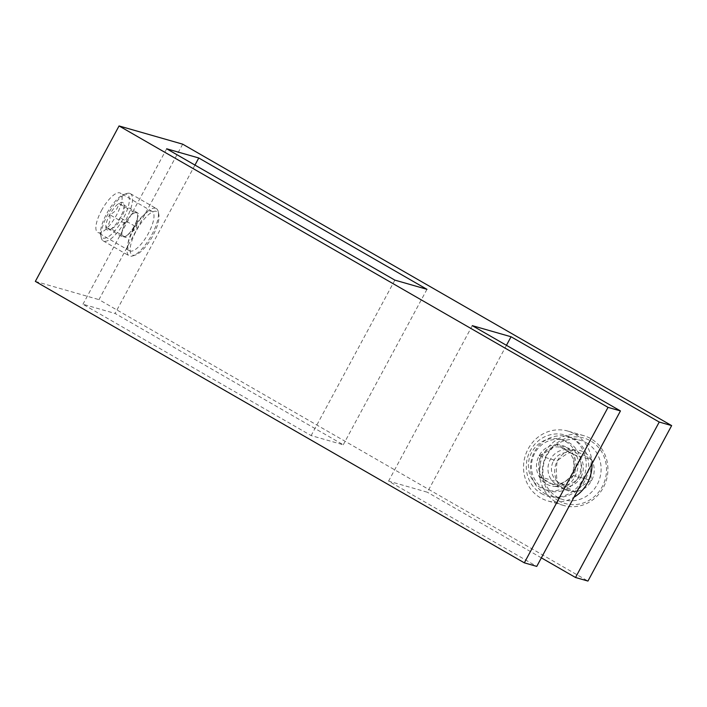 <?xml version="1.0" encoding="UTF-8"?>
<svg xmlns="http://www.w3.org/2000/svg" width="707" height="707" viewBox="0 0 707 707"><rect width="100%" height="100%" fill="white"/><g stroke="black" fill="none" stroke-linecap="round" stroke-linejoin="round"><path stroke-width="0.53" stroke-dasharray="3.54 2.65" d="M586.607 442.962A30.878 28.96 106 0 1 598.696 481.379A30.878 28.96 106 0 1 563.506 499.761A30.878 28.96 106 0 1 557.416 497.18A30.878 28.96 106 0 1 545.318 458.755A30.878 28.96 106 0 1 580.518 440.381A30.878 28.96 106 0 1 586.607 442.962M544.991 493.619A30.878 28.96 -74 0 0 551.08 496.199A30.878 28.96 -74 0 0 586.28 477.826A30.878 28.96 -74 0 0 574.181 439.409A30.878 28.96 -74 0 0 568.092 436.829A30.878 28.96 -74 0 0 532.901 455.202A30.878 28.96 -74 0 0 544.991 493.619M101.437 210.615A22.704 7.671 -60.1 0 1 120.34 193.099A22.704 7.671 -60.1 0 1 116.584 214.955A22.704 7.671 -60.1 0 1 97.681 232.462A22.704 7.671 -60.1 0 1 101.437 210.615M133.296 228.944A22.704 7.671 -60.1 0 1 152.191 211.437A22.704 7.671 -60.1 0 1 148.443 233.292A22.704 7.671 -60.1 0 1 129.54 250.799A22.704 7.671 -60.1 0 1 133.296 228.944M182.671 144.166L98.962 299.627L587.941 581.057M35.35 281.395L98.962 299.627M472.285 325.653L388.576 481.105L536.754 566.395M506.451 345.316L427.346 492.222L388.576 481.105M541.359 557.841L427.346 492.222M194.964 165.076L115.073 313.448L343.257 444.783L311.151 435.583L82.958 304.249L115.073 313.448M426.966 289.322L343.257 444.783M166.666 148.788L82.958 304.249M394.86 280.122L311.151 435.583M123.318 236.677A13.627 4.604 119.9 0 0 126.686 235.564A13.627 4.604 119.9 0 0 130.468 231.825A13.627 4.604 119.9 0 0 136.911 219.868A13.627 4.604 119.9 0 0 137.591 216.625A13.627 4.604 119.9 0 0 136.195 212.763A13.627 4.604 119.9 0 0 129.036 217.615A13.627 4.604 119.9 0 0 122.603 229.572A13.627 4.604 119.9 0 0 123.318 236.677L120.694 235.926L124.512 223.218L133.57 212.012L138.819 213.514L135.002 226.222L125.934 237.428L123.318 236.677M105.873 227.398A15.731 5.32 119.9 0 0 107.499 230.005A15.731 5.32 119.9 0 0 109.267 229.872A15.731 5.32 119.9 0 0 111.123 228.9A15.731 5.32 119.9 0 0 120.181 217.694A15.731 5.32 119.9 0 0 123.999 204.986A15.731 5.32 119.9 0 0 123.911 204.42A15.731 5.32 119.9 0 0 118.749 203.483A15.731 5.32 119.9 0 0 109.691 214.689A15.731 5.32 119.9 0 0 105.873 227.398C109.373 224.49 110.646 220.248 109.691 214.689C114.923 212.277 117.945 208.538 118.749 203.483C122.744 205.277 124.494 205.772 123.999 204.986C124.98 210.474 123.707 214.716 120.181 217.694C119.43 222.687 116.408 226.426 111.123 228.9L110.212 229.139L105.873 227.398L120.694 235.926M156.38 211.322A24.975 8.44 119.9 0 0 136.239 230.862A24.975 8.44 119.9 0 0 132.766 255.174A24.975 8.44 119.9 0 0 135.567 254.962A24.975 8.44 119.9 0 0 151.89 237.464A24.975 8.44 119.9 0 0 158.828 214.557A24.975 8.44 119.9 0 0 156.38 211.322M155.593 208.265A27.246 9.209 119.9 0 0 134.18 228.582A27.246 9.209 119.9 0 0 129.125 255.801A27.246 9.209 119.9 0 0 129.841 256.102A27.246 9.209 119.9 0 0 132.898 255.872A27.246 9.209 119.9 0 0 150.697 236.774A27.246 9.209 119.9 0 0 158.271 211.791A27.246 9.209 119.9 0 0 156.309 208.565A27.246 9.209 119.9 0 0 155.593 208.265M129.664 193.347A27.246 9.209 119.9 0 0 126.606 193.568A27.246 9.209 119.9 0 0 108.807 212.666A27.246 9.209 119.9 0 0 101.234 237.649A27.246 9.209 119.9 0 0 103.195 240.875A27.246 9.209 119.9 0 0 103.911 241.175A27.246 9.209 119.9 0 0 125.333 220.858A27.246 9.209 119.9 0 0 130.38 193.647A27.246 9.209 119.9 0 0 129.664 193.347M126.739 194.266A24.975 8.44 119.9 0 0 123.937 194.478A24.975 8.44 119.9 0 0 107.623 211.985A24.975 8.44 119.9 0 0 100.686 234.883A24.975 8.44 119.9 0 0 103.134 238.118A24.975 8.44 119.9 0 0 123.265 218.578A24.975 8.44 119.9 0 0 126.739 194.266M123.911 204.42L124.061 205.145L138.819 213.514M125.934 237.428L111.123 228.9L110.212 229.139M133.57 212.012L118.749 203.483M135.002 226.222L120.181 217.694M124.512 223.218L109.691 214.689M591.573 459.744A20.971 19.672 -74 0 0 584.344 452.356A20.971 19.672 -74 0 0 574.464 449.899L591.573 459.744C590.336 466.293 590.327 473.248 591.538 480.61C584.654 483.906 578.945 487.574 574.402 491.63L557.293 481.785C556.082 474.538 556.091 467.583 557.319 460.92C561.765 456.925 567.474 453.249 574.464 449.899A20.971 19.672 -74 0 0 557.319 460.92A20.971 19.672 -74 0 0 557.293 481.785A20.971 19.672 -74 0 0 574.402 491.63A20.971 19.672 -74 0 0 591.538 480.61A20.971 19.672 -74 0 0 591.573 459.744L573.395 454.539C574.605 461.786 574.597 468.741 573.368 475.404C568.923 479.399 563.214 483.067 556.223 486.425L574.402 491.63M541.235 493.459A31.788 29.818 -74 0 0 582.188 480.486A31.788 29.818 -74 0 0 571.283 437.651A31.788 29.818 -74 0 0 530.33 450.633A31.788 29.818 -74 0 0 541.235 493.459M592.006 463.765A36.331 34.077 -74 0 0 574.941 434.098A36.331 34.077 -74 0 0 567.774 431.067A36.331 34.077 -74 0 0 526.37 452.683A36.331 34.077 -74 0 0 540.599 497.878A36.331 34.077 -74 0 0 547.766 500.918A36.331 34.077 -74 0 0 573.978 497.251M556.506 502.438A36.331 34.077 -74 0 0 563.665 505.47A36.331 34.077 -74 0 0 605.077 483.853A36.331 34.077 -74 0 0 590.849 438.658A36.331 34.077 -74 0 0 583.682 435.627A36.331 34.077 -74 0 0 542.278 457.243A36.331 34.077 -74 0 0 556.506 502.438M558.336 500.662A34.06 31.948 -74 0 0 602.214 486.752A34.06 31.948 -74 0 0 590.531 440.868A34.06 31.948 -74 0 0 546.652 454.778A34.06 31.948 -74 0 0 558.336 500.662M573.368 475.404A20.971 19.672 106 0 1 556.223 486.425L539.114 476.58C540.351 470.031 540.36 463.076 539.149 455.706C546.034 452.418 551.743 448.742 556.285 444.685L573.395 454.539A20.971 19.672 106 0 1 573.368 475.404L591.538 480.61M556.223 486.425A20.971 19.672 106 0 1 539.114 476.58A20.971 19.672 106 0 1 539.149 455.706A20.971 19.672 106 0 1 556.285 444.685L574.464 449.899M539.149 455.706L557.319 460.92M539.114 476.58L557.293 481.785M556.285 444.685A20.971 19.672 106 0 1 573.395 454.539M553.475 460.982A16.031 15.033 106 0 1 574.128 454.433A16.031 15.033 106 0 1 579.634 476.032A16.031 15.033 106 0 1 558.981 482.581A16.031 15.033 106 0 1 553.475 460.982M580.951 477.057A18.753 17.587 -74 0 0 570.814 450.218A18.753 17.587 -74 0 0 550.346 459.444A18.753 17.587 -74 0 0 560.483 486.275A18.753 17.587 -74 0 0 580.951 477.057M540.961 456.749A18.753 17.587 106 0 1 561.42 447.531A18.753 17.587 106 0 1 571.556 474.362A18.753 17.587 106 0 1 551.089 483.588A18.753 17.587 106 0 1 540.961 456.749M577.743 477.923A26.336 24.701 -74 0 0 563.514 440.24A26.336 24.701 -74 0 0 534.775 453.187A26.336 24.701 -74 0 0 549.003 490.879A26.336 24.701 -74 0 0 577.743 477.923M574.711 477.057A26.336 24.701 -74 0 0 560.483 439.365A26.336 24.701 -74 0 0 531.744 452.321A26.336 24.701 -74 0 0 545.972 490.013A26.336 24.701 -74 0 0 574.711 477.057M551.08 496.199L563.506 499.761M152.191 211.437L120.34 193.099M129.54 250.799L97.681 232.462M568.092 436.829L580.518 440.381M126.686 235.564L136.433 228.564L137.591 216.625M103.195 240.875L129.125 255.801M100.686 234.883L101.234 237.649M123.937 194.478L126.606 193.568M130.38 193.647L156.309 208.565M158.828 214.557L158.271 211.791M135.567 254.962L132.898 255.872M111.079 229.254L109.267 229.872M563.665 505.47L547.766 500.918M583.682 435.627L567.774 431.067M570.814 450.218L561.42 447.531M563.514 440.24L560.483 439.365M549.003 490.879L545.972 490.013M560.483 486.275L551.089 483.588"/><path stroke-width="1.06" d="M671.65 425.605L659.233 422.044L511.055 336.762L472.285 325.653L620.454 410.935L608.038 407.373L119.059 125.943L182.671 144.166L671.65 425.605L587.941 581.057L575.525 577.504L541.359 557.841M119.059 125.943L35.35 281.395L524.329 562.834L608.038 407.373M620.454 410.935L536.754 566.395L524.329 562.834M511.055 336.762L506.451 345.316M659.233 422.044L575.525 577.504M198.773 157.988L426.966 289.322L394.86 280.122L166.666 148.788L198.773 157.988L194.964 165.076M573.978 497.251A36.331 34.077 -74 0 0 592.006 463.765"/></g></svg>
